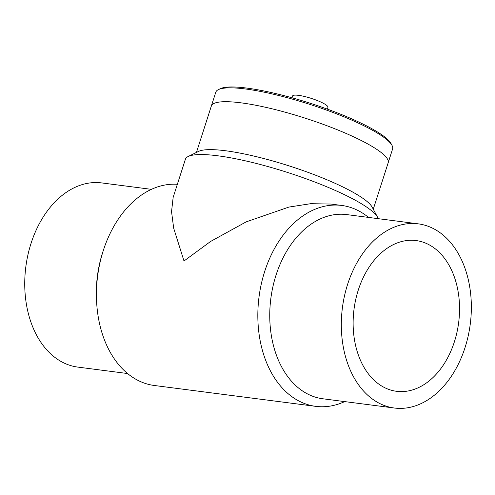 <?xml version="1.0" encoding="UTF-8"?>
<svg xmlns="http://www.w3.org/2000/svg" width="495" height="495" viewBox="0 0 495 495"><rect width="100%" height="100%" fill="white"/><g stroke="black" fill="none" stroke-linecap="round" stroke-linejoin="round"><path stroke-width="0.74" d="M358.281 290.07A75.995 52.742 -82.6 0 1 416.085 240.564A75.995 52.742 -82.6 0 1 458.642 322.697A75.995 52.742 -82.6 0 1 396.594 391.304A75.995 52.742 -82.6 0 1 358.281 290.07M347.62 284.328A92.862 64.443 97.4 0 0 394.435 408.029A92.862 64.443 97.4 0 0 470.25 324.2A92.862 64.443 97.4 0 0 418.244 223.845A92.862 64.443 97.4 0 0 347.62 284.328M127.592 373.533L77.845 367.098A92.862 64.443 -82.6 0 1 31.037 243.404A92.862 64.443 -82.6 0 1 101.661 182.915L151.402 189.344M418.244 223.845L346.679 214.589A92.862 64.443 97.4 0 0 276.049 275.078A92.862 64.443 97.4 0 0 322.864 398.778L394.435 408.029M368.503 217.41A101.289 70.296 97.4 0 0 359.184 211.124A101.289 70.296 97.4 0 0 341.736 205.45A101.289 70.296 97.4 0 0 264.701 271.433A101.289 70.296 97.4 0 0 315.767 406.358L154.353 385.494A101.289 70.296 -82.6 0 1 96.686 303.107L96.55 300.824A92.862 64.443 -82.6 0 1 102.601 252.654A92.862 64.443 -82.6 0 1 102.892 251.763L103.61 249.591A101.289 70.296 -82.6 0 1 177.358 184.288M315.767 406.358A101.289 70.296 97.4 0 0 344.693 401.6M96.686 303.107A101.289 70.296 -82.6 0 1 103.61 249.591M196.441 152.435L211.334 106.054A92.862 17.146 17.8 0 1 241.028 102.836A92.862 17.146 17.8 0 1 338.481 130.241A92.862 17.146 17.8 0 1 388.16 162.824L373.267 209.212M341.736 205.45L330.938 204.058L310.718 203.686L288.876 207.083L246.17 221.871L210.567 241.473L183.998 260.995L173.683 228.207L171.542 211.668L173.151 197.394L185.384 159.297A101.289 18.705 17.8 0 1 188.174 156.5L198.507 151.421A92.862 17.146 17.8 0 1 225.64 150.765A92.862 17.146 17.8 0 1 315.402 175.131A92.862 17.146 17.8 0 1 372.184 207.182L377.623 217.33A101.289 18.705 17.8 0 1 378.199 218.666M188.174 156.5A101.289 18.705 17.8 0 1 217.775 155.789A101.289 18.705 17.8 0 1 315.686 182.358A101.289 18.705 17.8 0 1 377.623 217.33M388.235 162.564L392.597 148.97A92.85 17.146 -162.2 0 0 392.009 145.394A92.85 17.146 -162.2 0 0 309.437 104.259A92.85 17.146 -162.2 0 0 218.351 89.638A92.85 17.146 -162.2 0 0 216.47 91.018A92.85 17.146 -162.2 0 0 215.795 92.2L211.427 105.794M218.351 89.638L220.188 88.741A91.352 16.867 17.8 0 1 309.802 103.121A91.352 16.867 17.8 0 1 391.044 143.593L392.009 145.394M292.013 97.781L292.588 95.993A18.569 3.428 17.8 0 1 311.318 98.4A18.569 3.428 17.8 0 1 327.95 107.341L327.374 109.135"/></g></svg>
